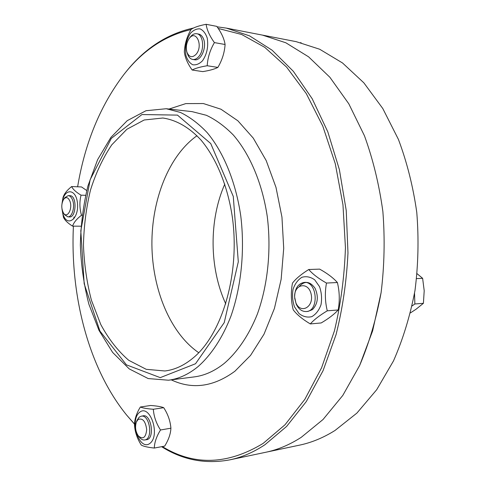 <?xml version="1.0" encoding="UTF-8"?>
<svg xmlns="http://www.w3.org/2000/svg" width="486" height="486" viewBox="0 0 486 486"><rect width="100%" height="100%" fill="white"/><g stroke="black" fill="none" stroke-linecap="round" stroke-linejoin="round"><path stroke-width="0.73" d="M226.385 28.115L296.187 41.656L319.673 49.238L342.521 62.967L363.862 82.839L382.798 108.542L398.429 139.427C407.001 162.269 413.118 186.594 416.775 212.406C418.883 238.62 418.288 264.651 414.989 290.507C410.178 315.748 403.016 339.204 393.508 360.879L376.693 389.723L356.9 413.088L335.018 430.462C323.384 437.74 311.538 442.643 299.473 445.158L265.86 452.247C277.846 449.75 289.638 444.781 301.223 437.339L323.032 419.509L342.794 395.428L359.604 365.606C369.117 343.159 376.286 318.834 381.103 292.633C384.408 265.787 384.991 238.748 382.871 211.519C379.195 184.716 373.06 159.475 364.464 135.794L348.814 103.822L329.885 77.274L308.58 56.819L285.823 42.774L262.464 35.114L285.823 42.774L308.58 56.819L329.885 77.274L348.814 103.822L364.464 135.794C373.06 159.475 379.195 184.716 382.871 211.519C384.991 238.748 384.408 265.787 381.103 292.633L372.61 330.923L359.604 365.606L342.794 395.428L323.032 419.509L301.223 437.339C289.638 444.781 277.846 449.75 265.86 452.247L229.902 459.835C241.767 457.362 253.455 452.326 264.961 444.714L286.631 426.41L306.295 401.57L323.05 370.697L336.026 334.72C342.612 308.604 346.591 281.345 347.976 252.945L346.239 210.566L339.392 169.638L327.825 131.876L312.194 98.731L293.325 71.284L272.136 50.222L249.531 35.849L226.385 28.115L217.096 26.821M224.811 184.06C208.834 220.243 209.223 268.023 225.79 303.938M196.982 135.74C168.678 155.793 151.589 199.904 151.899 244.598C152.312 289.291 170.124 333.117 198.75 352.708C170.124 333.117 152.312 289.291 151.899 244.598C151.589 199.904 168.678 155.793 196.982 135.74M218.208 28.449L241.651 34.482L264.749 47.33L286.606 67.111L306.283 93.591L322.795 126.135L335.267 163.691L342.964 204.776L345.437 247.629C344.465 276.473 340.789 304.236 334.411 330.923L321.611 367.726L304.85 399.328L285.039 424.746L263.139 443.408C227.636 464.889 194.023 465.94 162.288 446.561M134.531 424.047L126.67 415.111C88.628 368.345 70.057 295.792 73.41 226.142M73.836 218.876L73.975 216.932M77.62 186.788C84.965 142.835 100.389 105.413 123.894 74.516C142.598 50.562 164.967 35.587 190.998 29.585M193.61 28C166.813 33.807 143.82 49.001 124.641 73.568L123.894 74.516M126.67 415.111L134.525 424.163M161.595 446.695C182.675 459.999 205.444 464.379 229.902 459.835M193.306 357.817C184.188 365.429 174.717 369.816 164.9 370.982L146.219 369.317L128.754 360.308C117.989 351.044 108.664 339.113 100.778 324.514L91.411 300.202C86.83 282.524 84.181 264.177 83.458 245.157C83.871 226.124 86.216 207.735 90.511 189.983C95.876 172.967 102.959 157.926 111.75 144.858L126.87 129.276L144.19 119.987L162.84 118.013C176.072 119.921 189.163 127.271 200.912 139.944C216.179 158.047 227.673 185.67 232.363 217.291C240.193 273.594 222.248 333.955 193.306 357.817M195.524 363.747L160.246 377.634L126.421 364.846L99.916 331.027L84.175 283.745L80.804 230.771L90.129 179.747L111.306 138.401L141.948 114.55L177.463 115.103L210.73 143.534L233.274 196.411L238.304 261.814L224.228 322.631L195.524 363.747M198.118 366.547C188.568 374.36 178.684 378.916 168.46 380.216L148.181 378.558L129.246 368.904L112.618 352.411L99.004 330.401L88.908 304.279C83.975 285.294 81.126 265.593 80.354 245.181C80.791 224.757 83.319 205.013 87.942 185.95L97.613 159.663L110.863 137.441L127.223 120.674L146 110.717L166.248 108.73L180.367 112.418C189.716 116.932 198.628 123.651 207.109 132.563C223.499 152.118 235.819 181.916 240.77 215.991C244.95 250.363 241.311 286.546 230.911 316.234C222.539 337.819 211.185 354.993 198.118 366.547M194.491 59.735C201.113 61.455 207.34 46.51 203.257 38.345C202.115 35.879 200.548 34.451 198.561 34.063M190.427 33.315C186.181 39.907 184.68 47.288 185.925 55.453C187.383 60.027 189.662 63.131 192.766 64.766C196.125 65.258 199.388 63.915 202.541 60.744C206.975 54.122 208.543 46.589 207.249 38.145C205.7 33.491 203.336 30.405 200.147 28.893C196.739 28.577 193.501 30.053 190.427 33.315M206.119 24.3C206.927 29.974 209.691 36.079 214.411 42.598C210.061 50.07 207.662 57.779 207.218 65.744C200.183 66.904 195.165 68.332 192.17 70.027C187.626 63.642 185.014 57.621 184.346 51.966C184.668 44.171 186.922 36.644 191.107 29.385C194.096 27.356 199.096 25.661 206.119 24.3L216.774 26.366C221.403 32.702 224.18 38.746 225.091 44.505C224.55 52.531 222.145 60.161 217.874 67.408C214.618 69.121 209.581 70.525 202.765 71.612L192.17 70.027M214.411 42.598L225.091 44.505M207.218 65.744L217.874 67.408M186.934 52.16L187.475 53.855C188.58 57.111 190.33 58.976 192.723 59.456C194.916 59.748 196.982 58.721 198.926 56.388C204.8 49.7 203.336 34.409 196.794 33.741C194.364 33.394 192.122 34.591 190.069 37.331L189.03 38.758C195.755 28.777 203.628 45.447 196.192 54.189C192.286 58.077 189.2 57.403 186.934 52.16C185.695 47.379 186.393 42.908 189.03 38.758M301.138 42.75L300.597 42.616M68.702 216.732C76.187 219.55 77.56 195.372 69.881 195.682M62.056 209.436L63.113 214.496C67.177 227.533 78.902 219.125 77.499 203.652C76.338 188.125 63.976 187.833 62.172 202.759M62.038 203.397L62.986 197.68C64.055 193.957 66.947 190.251 71.649 186.551C72.943 189.315 76.071 192.183 81.034 195.165C79.394 201.811 79.552 208.5 81.502 215.243C76.697 218.907 73.714 222.533 72.572 226.136C67.706 223.092 64.656 220.115 63.435 217.193L61.959 208.883M86.727 190.536L81.533 186.946L71.649 186.551M72.572 226.136L80.992 226.203M81.502 215.243L82.091 215.249M81.034 195.165L85.585 195.317M63.466 213.044L64.583 214.691L67.858 216.841C72.11 217.266 75.16 206.933 72.681 200.299C71.6 197.34 70.118 195.785 68.228 195.627L64.875 197.626L63.702 199.217C66.145 196.563 68.24 197.286 69.996 201.398C72.833 208.95 67.092 219.016 63.466 213.044C61.151 208.379 61.23 203.774 63.702 199.217M145.636 439.709C155.666 440.68 151.395 411.885 142.191 416.131M149.974 443.36C160.763 435.067 149.779 403.356 139.482 412.389C129.203 420.7 139.421 451.567 149.974 443.36M141.292 445.097C137.149 438.579 134.883 431.805 134.494 424.776C134.573 419.199 136.523 413.276 140.351 407.013C142.732 408.027 147.058 408.781 153.333 409.261C153.825 416.405 156.213 423.312 160.501 429.988C156.541 436.398 154.475 442.418 154.305 448.049C148.023 447.393 143.68 446.409 141.292 445.097M154.305 448.049L164.675 446.118C168.569 439.866 170.647 433.895 170.908 428.196C170.319 420.998 167.919 414.157 163.703 407.681C161.103 406.654 156.747 405.925 150.648 405.476L140.351 407.013M160.501 429.988L170.908 428.196M153.333 409.261L163.703 407.681M138.443 436.033L139.67 437.515C141.286 439.417 142.987 440.237 144.767 439.97C153.418 439.046 149.731 414.169 141.292 416.168L139.233 417.134L137.149 420.147L136.402 421.951L138.091 419.515C142.623 417.772 145.496 421.125 146.699 429.569C145.849 437.576 143.097 439.733 138.443 436.033C135.503 431.702 134.822 427.012 136.402 421.951M307.972 311.405L312.443 309.618C317.88 303.896 318.755 296.776 315.062 288.265C310.013 281.279 304.807 280.598 299.449 286.205M319.502 286.625L314.728 279.851C310.578 276.892 306.308 276.036 301.921 277.287C297.888 279.79 294.935 283.794 293.058 289.298C292.068 295.263 292.548 301.107 294.486 306.824L299.048 313.573C303.07 316.678 307.31 317.704 311.763 316.665C315.924 314.308 319.01 310.317 321.015 304.686C322.078 298.519 321.574 292.493 319.502 286.625M327.285 310.815C319.545 315.438 313.889 319.812 310.317 323.931C302.535 319.296 296.837 314.594 293.222 309.825C291.005 301.041 290.756 292.147 292.469 283.131C295.822 278.757 301.247 274.213 308.75 269.505C312.565 274.013 318.47 278.533 326.471 283.059C324.77 292.432 325.037 301.685 327.285 310.815L338.195 309.965C339.848 300.688 339.58 291.539 337.387 282.524C333.275 277.883 327.364 273.418 319.642 269.123L308.75 269.505M310.317 323.931L321.203 322.947C328.682 318.543 334.344 314.211 338.195 309.965M326.471 283.059L337.387 282.524M294.698 298.24L296.187 304.072C298.568 309.12 301.897 311.611 306.174 311.544C319.466 311.295 317.376 280.993 304.193 282.427C298.106 283.545 294.911 288.356 294.613 296.867L294.619 297.013C294 284 308.367 281.194 311.137 294.127C314.144 307.031 300.658 314.448 295.895 302.857L294.619 297.013M410.506 312.863L416.04 309.242L423.409 303.307L424.205 290.731L422.626 278.314L417.14 273.752M412.098 305.937L414.868 303.975L414.534 293.307M414.868 303.975L423.409 303.307M416.623 278.612L422.626 278.314M169.031 109.04L185.804 103.603L203.342 103.536L220.96 109.216L237.873 120.789L253.236 138.085L266.2 160.58L275.981 187.341L281.953 217.108L283.715 248.328L281.145 279.322L274.426 308.434L264.013 334.186L250.569 355.394L234.896 371.237C213.506 386.905 192.286 389.778 171.236 379.858M166.248 108.73L192.073 111.628L206.356 115.285C215.796 119.732 224.799 126.317 233.353 135.041C249.883 154.177 262.288 183.258 267.257 216.477C271.461 249.98 267.786 285.252 257.307 314.229C248.862 335.291 237.411 352.095 224.216 363.425C214.569 371.091 204.576 375.581 194.236 376.899L168.46 380.216M198.659 34.081L196.794 33.741M194.588 59.754L192.723 59.456M69.954 195.682L68.228 195.627M69.577 216.865L67.858 216.841M143.103 415.888L141.292 416.168M146.578 439.648L144.767 439.97M306.131 282.336L304.193 282.427M308.106 311.392L306.174 311.544"/></g></svg>
